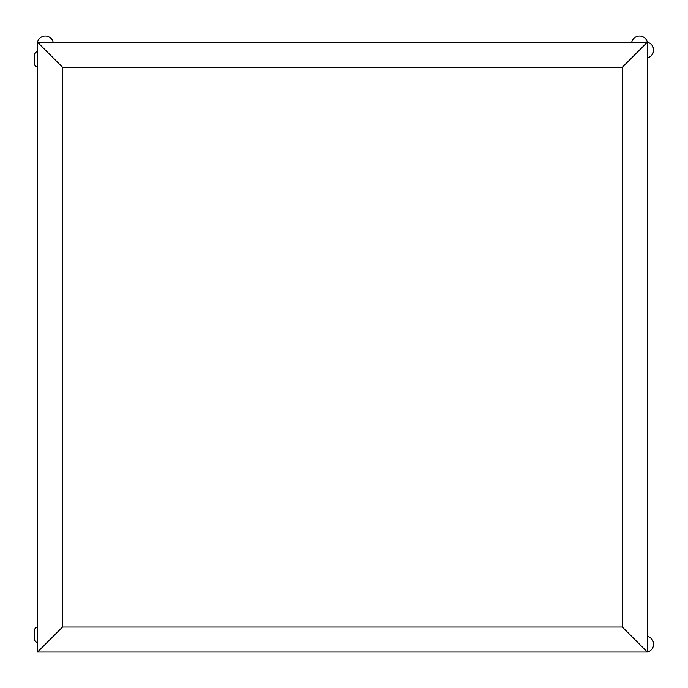 <?xml version="1.0" encoding="UTF-8"?>
<svg xmlns="http://www.w3.org/2000/svg" width="688" height="688" viewBox="0 0 688 688"><rect width="100%" height="100%" fill="white"/><g stroke="black" fill="none" stroke-linecap="round" stroke-linejoin="round"><path stroke-width="1.03" d="M37.53 67.235L35.32 66.323L34.4 64.113L34.477 54.034L35.578 52.279L37.53 51.6M37.53 642.652L35.32 641.741L34.4 639.53L34.477 629.451L35.578 627.697L37.53 627.017M37.53 652.035L647.348 652.035L647.348 42.217L37.53 42.217L37.53 652.035L62.548 627.017L62.548 67.235L37.53 42.217A8.015 8.015 0 0 1 53.165 42.217A8.015 8.015 0 0 0 37.53 42.217M631.713 42.217A8.015 8.015 0 0 1 647.348 42.217A8.015 8.015 0 0 1 647.348 57.852A8.015 8.015 0 0 0 647.348 42.217L622.33 67.235L622.33 627.017L647.348 652.035A8.015 8.015 0 0 0 647.348 636.4A8.015 8.015 0 0 1 647.348 652.035M62.548 67.235L622.33 67.235M622.33 627.017L62.548 627.017"/></g></svg>
